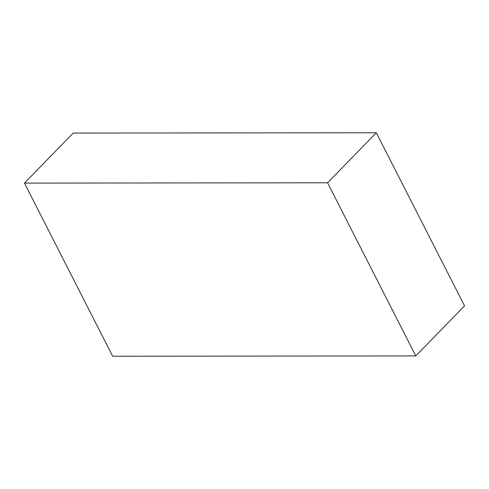 <?xml version="1.0" encoding="UTF-8"?>
<svg xmlns="http://www.w3.org/2000/svg" width="489" height="489" viewBox="0 0 489 489"><rect width="100%" height="100%" fill="white"/><g stroke="black" fill="none" stroke-linecap="round" stroke-linejoin="round"><path stroke-width="0.73" d="M327.557 182.782L376.334 132.757L73.222 133.075L24.45 183.106L112.666 356.243L415.778 355.925L327.557 182.782L24.45 183.106M376.334 132.757L464.55 305.894L415.778 355.925"/></g></svg>

